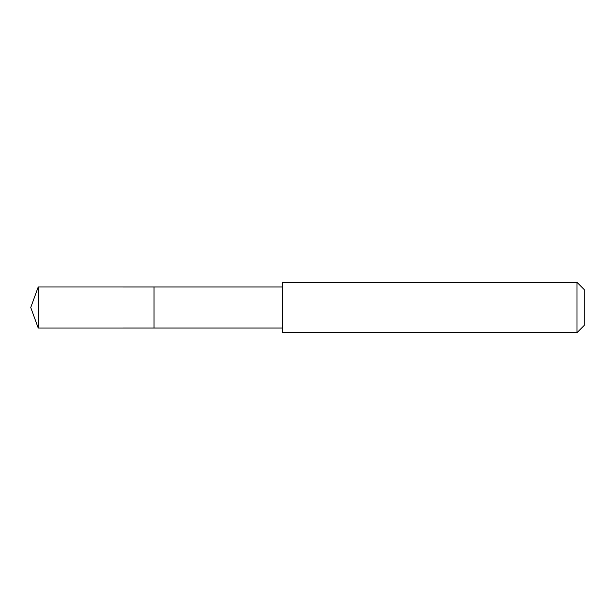 <?xml version="1.0" encoding="UTF-8"?>
<svg xmlns="http://www.w3.org/2000/svg" width="615" height="615" viewBox="0 0 615 615"><rect width="100%" height="100%" fill="white"/><g stroke="black" fill="none" stroke-linecap="round" stroke-linejoin="round"><path stroke-width="0.92" d="M154.027 290.818L154.027 286.959L38.23 286.951L38.23 328.049L154.027 328.041L154.027 286.959L282.331 286.959L282.331 328.041L154.027 328.041L154.027 290.818M282.339 282.339L282.339 332.661L576.985 332.661L576.985 282.339L282.339 282.339L282.331 286.959M576.985 282.339L584.25 289.604L584.25 325.397L576.985 332.661M154.027 328.041L38.23 328.049L30.75 307.5L38.23 328.049M30.75 307.5L38.23 286.951M282.331 328.041L282.339 332.661"/></g></svg>
